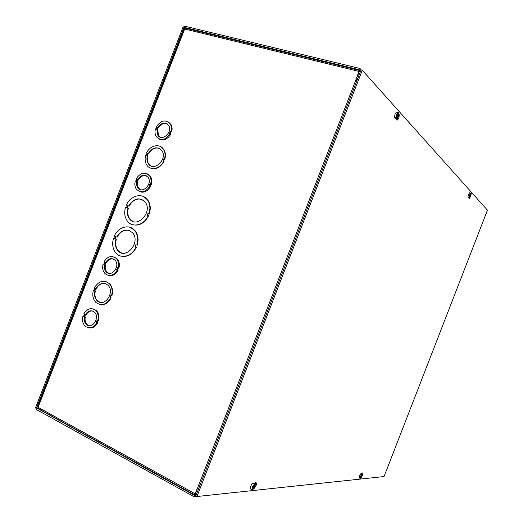 <?xml version="1.0" encoding="UTF-8"?>
<svg xmlns="http://www.w3.org/2000/svg" width="523" height="523" viewBox="0 0 523 523"><rect width="100%" height="100%" fill="white"/><g stroke="black" fill="none" stroke-linecap="round" stroke-linejoin="round"><path stroke-width="0.78" d="M356.902 80.653L355.96 79.646L357.176 79.947L360.87 70.435L360.968 69.539L360.007 68.487L184.684 26.176L182.952 27.314L35.682 407.43L36.192 409.444L193.961 496.7L195.89 495.837L199.57 486.338L198.472 485.743L194.451 495.379L36.558 407.92L183.926 27.549L185.299 28.222M382.797 476.688L382.176 476.754M198.472 485.743L199.851 485.625M355.96 79.646L359.497 69.801L184.227 27.353M115.008 238.697L115.786 236.697L116.727 237.069C121.624 229.427 126.958 228.074 132.718 233.003C141.001 242.463 125.631 260.402 117.812 250.51C115.335 247.405 114.714 243.594 115.949 239.076L116.335 239.207C115.106 243.725 115.727 247.536 118.198 250.641L121.486 252.91M115.949 239.076L116.335 239.207M116.165 236.847L115.4 238.834M116.727 237.069L117.113 237.207C120.238 231.558 124.356 229.336 129.462 230.538M114.504 238.488L115.276 236.488L114.341 236.115C118.263 226.792 129.697 223.687 134.856 230.721C137.765 234.716 138.405 239.514 136.791 245.11L135.823 244.725L135.039 246.751L136 247.144C132.11 256.283 121.12 259.395 115.89 253.001C112.648 248.955 111.87 243.993 113.563 238.115L114.504 238.488L113.563 238.115M136.196 244.875L135.418 246.889L136.379 247.274C132.378 254.668 127.089 257.578 120.519 256.009M135.039 246.751L135.418 246.889M136.791 245.11L137.163 245.248C138.785 239.652 138.144 234.86 135.235 230.865L134.856 230.721M130.672 227.531L135.235 230.865M136 247.144L136.379 247.274M148.212 215.626C144.178 225.145 132.502 228.185 127.455 221.216C124.605 217.28 123.977 212.573 125.585 207.088L126.533 207.441L127.305 205.441L126.363 205.088C130.417 195.406 142.537 192.366 147.493 199.976C150.029 203.839 150.532 208.383 149.003 213.593L148.029 213.227L147.238 215.26L148.584 215.783C144.309 223.543 138.758 226.446 131.927 224.491M127.305 205.461L126.363 205.088M143.479 196.55L147.865 200.139C150.402 204.003 150.905 208.54 149.369 213.75L148.395 213.384L147.617 215.398M163.679 161.136C160.254 168.922 150.376 171.099 146.747 164.987C145.008 162.156 144.668 158.861 145.74 155.102L146.388 155.324L147.159 153.324L146.512 153.102C149.938 145.231 160.084 143.047 163.634 149.539C165.209 152.324 165.484 155.514 164.464 159.116L163.797 158.894L163.013 160.914L164.039 161.326C160.254 167.798 155.573 169.975 149.996 167.85M147.133 153.383L146.512 153.102M160.823 146.708L163.993 149.735C165.569 152.52 165.843 155.71 164.823 159.306L164.157 159.084L163.398 161.045M113.975 256.885L117.204 258.865C119.264 261.369 119.819 264.488 118.871 268.214L117.453 267.711L116.668 269.731L117.309 269.999C113.596 275.758 109.477 276.942 104.953 273.549C102.756 271.025 102.142 267.841 103.116 263.991L103.744 264.252L104.522 262.252L103.894 261.984C107.686 256.126 111.863 255.002 116.426 258.617C118.486 261.127 119.041 264.246 118.093 267.979M118.205 268.011L117.446 269.96L118.087 270.234C115.518 274.693 112.229 276.412 108.209 275.386M168.413 122.009L171.08 124.651C172.211 126.788 172.407 129.227 171.675 131.953L171.008 131.744L170.282 133.613M170.184 133.555C165.438 140.321 160.764 141.275 156.161 136.418C154.926 134.241 154.697 131.737 155.455 128.9L156.109 129.109L156.887 127.102L156.233 126.899C161.045 120.042 165.758 119.152 170.374 124.219C171.505 126.363 171.701 128.802 170.969 131.535L170.302 131.325L169.517 133.345L170.89 133.973C167.51 139.451 163.509 141.105 158.887 138.948M194.87 495.026L38.65 408.849L38.074 407.332L195.301 493.915L355.712 80.339M359.765 70.513L355.699 80.326M147.473 173.93L150.408 176.382C151.84 178.676 152.147 181.363 151.337 184.436L150.683 184.201L149.924 186.155M149.82 186.103C145.466 192.503 140.975 193.536 136.366 189.195C134.81 186.868 134.457 184.109 135.3 180.925L135.941 181.161L136.719 179.154L136.078 178.925C140.504 172.427 145.034 171.466 149.676 176.022C151.108 178.323 151.415 181.01 150.604 184.083L149.944 183.854L149.166 185.874L150.552 186.45C147.506 191.529 143.766 193.222 139.347 191.523M92.996 308.877L96.291 310.472C98.827 313.055 99.573 316.454 98.546 320.664L97.108 320.207L96.33 322.227L96.958 322.521C93.643 327.843 89.799 329.13 85.419 326.378C82.726 323.802 81.908 320.338 82.967 315.99L83.588 316.278L84.366 314.271L83.745 313.983C87.138 308.55 91.054 307.321 95.487 310.296C98.023 312.878 98.775 316.278 97.742 320.501M97.853 320.527L97.134 322.39L97.762 322.684C95.461 326.777 92.44 328.496 88.714 327.823M111.242 295.639L110.484 297.6L111.124 297.881C108.268 303.111 104.476 305.314 99.743 304.491M93.434 290.088L94.062 290.363L94.833 288.363L94.212 288.088C98.599 280.988 103.6 279.491 109.229 283.597C112.053 286.794 112.811 290.847 111.51 295.763L110.869 295.475L110.092 297.502L110.726 297.783C106.457 304.726 101.547 306.308 96.003 302.536C92.944 299.333 92.094 295.188 93.434 290.088L94.088 290.298M105.881 281.544L109.621 283.708C112.445 286.898 113.203 290.951 111.902 295.861L111.51 295.763M110.092 297.502L110.484 297.6M110.726 297.783L111.124 297.881M95.781 288.781C99.383 283.126 103.443 281.956 107.96 285.264C115.446 292.18 104.26 308.125 97.141 300.764C94.702 298.202 93.99 294.874 95.003 290.781L94.382 290.507L95.153 288.506L96.18 288.886C98.461 284.793 101.488 283.035 105.26 283.61M94.382 290.507L95.408 290.886C94.388 294.972 95.101 298.3 97.54 300.856L100.239 302.386M95.003 290.781L95.408 290.886M95.532 288.67L94.781 290.605M355.437 80.261L356.843 80.81M199.904 485.475L198.505 484.932M199.204 485.677L199.348 485.305M356.32 80.562L356.464 80.182M184.011 29.144L185.345 28.203L186.11 28.275M359.138 71.455L184.652 29.013L38.074 407.332L37.689 406.802M195.301 493.915L195.576 495.412M148.14 153.651C152.775 146.963 157.416 146.041 162.052 150.886C167.785 159.515 153.468 172.512 148.231 163.529C146.852 161.274 146.564 158.646 147.368 155.651L146.715 155.436L147.493 153.435L148.506 153.84L147.493 153.435M147.859 153.625L147.107 155.566M147.368 155.651L147.734 155.841C146.93 158.835 147.218 161.463 148.597 163.719L150.918 165.902M159.777 148.604C155.292 147.002 151.533 148.754 148.506 153.84M164.464 159.116L164.823 159.306M163.797 158.894L164.157 159.084M128.769 205.99C133.96 198.054 139.458 196.772 145.244 202.139C153.023 212.083 136.771 229.179 129.495 218.83C127.324 215.816 126.821 212.207 127.991 207.997L127.043 207.638L127.821 205.637L129.148 206.154L127.821 205.637M128.2 205.794L127.429 207.781M127.991 207.997L128.37 208.154C127.2 212.358 127.704 215.966 129.874 218.98L133.045 221.451M142.119 199.498C136.81 197.995 132.482 200.217 129.148 206.154M149.003 213.593L149.369 213.75M148.029 213.227L148.395 213.384M114.753 257.133L114.347 257.048M169.119 122.441L168.746 122.264M148.205 174.29L147.819 174.146M93.8 309.06L93.388 309.008M85.445 314.741L84.726 316.598L85.347 316.886C84.628 320.168 85.275 322.776 87.302 324.711L89.139 325.698M92.466 310.976C89.845 310.799 87.733 312.1 86.125 314.885L85.308 314.715C87.962 310.669 90.963 309.779 94.317 312.041C100.416 317.049 92.296 329.974 86.485 324.548C84.465 322.613 83.811 320.004 84.53 316.716L83.909 316.428L84.687 314.421L85.308 314.715M85.347 316.886L84.53 316.716M84.726 316.598L83.909 316.428M97.134 322.39L96.33 322.227M97.762 322.684L96.958 322.521M83.647 316.127L82.967 315.99M105.613 262.696L104.862 264.631L105.489 264.899C104.829 267.796 105.319 270.188 106.967 272.078L108.797 273.307M113.275 258.931C110.412 258.506 108.071 259.833 106.267 262.892L105.483 262.657C108.444 258.284 111.654 257.473 115.106 260.232C120.702 265.906 111.445 277.903 106.182 271.849C104.535 269.96 104.038 267.56 104.705 264.658L104.07 264.396L104.848 262.389L105.483 262.657M105.489 264.899L104.705 264.658M104.862 264.631L104.07 264.396M117.446 269.96L116.668 269.731M118.087 270.234L117.309 269.999M103.77 264.187L103.116 263.991M146.518 175.872C143.289 174.989 140.602 176.323 138.445 179.853L137.699 179.5C141.164 174.643 144.649 173.956 148.153 177.441C152.906 183.933 142.158 194.51 137.804 187.685C136.647 185.953 136.353 183.887 136.921 181.507L137.667 181.854C137.098 184.233 137.392 186.293 138.549 188.032L140.203 189.542M137.797 179.624L137.046 181.566M138.445 179.853L137.699 179.5M136.921 181.507L136.281 181.278L137.052 179.271M136.693 179.219L136.078 178.925M151.337 184.436L150.604 184.083M150.683 184.201L149.944 183.854M167.301 123.873C163.895 122.689 160.992 124.01 158.6 127.834L157.881 127.416C161.64 122.277 165.268 121.65 168.759 125.533C172.995 132.391 161.515 142.191 157.704 135.019L157.103 129.423L157.822 129.841L158.423 135.431L159.901 137.039M157.946 127.632L157.227 129.495M158.6 127.834L157.881 127.416M157.103 129.423L156.449 129.214L157.227 127.207M156.835 127.246L156.233 126.899M171.675 131.953L170.969 131.535M171.008 131.744L170.302 131.325M470.707 196.23L469.36 198.439L468.667 197.315M468.817 197.916L469.138 197.491M359.759 478.199L359.268 478.015L359.268 475.865L361.001 473.544L362.426 472.955C362.988 473.132 362.903 474.1 362.158 475.865M398.572 112.844L399.056 113.955C399.467 116.341 398.872 118.388 397.277 120.094L396.127 119.584L395.198 116.897M396.205 119.78L397.225 118.512M253.707 483.481L255.767 482.448C257.074 483.651 256.486 485.684 254.008 488.541M255.263 484.573L255.492 482.52M384.052 476.551L196.962 496.517L362.276 70.252L487.456 210.174L384.052 476.551M362.276 70.252L361.053 69.958L195.864 495.909L196.962 496.517M253.341 488.822L252.406 489.613M252.779 487.521L253.047 486.828L254.054 486.638L254.453 484.167L252.145 487.083L252.276 489.757L253.622 487.75L252.962 487.116L253.603 487.528L252.779 487.521L253.086 486.835M251.596 489.482L252.099 489.685M253.361 488.783L254.596 487.338L253.596 486.874M254.453 484.167L254.067 483.716L254.838 484.135C255.669 485.847 254.943 487.711 252.661 489.718M254.838 484.135L254.681 485.364L254.355 485.266M254.596 487.338L254.681 485.364M251.635 489.391L251.105 489.168C250.223 489.149 250.086 488.214 250.707 486.37C251.517 484.52 252.406 483.487 253.38 483.265L253.93 483.625M254.714 485.246L254.381 485.069M397.009 117.453L397.369 117.544L397.147 117.27M397.369 117.544L396.656 118.525L396.009 118.172M395.924 118.401L395.663 118.113L396.395 118.237L397.774 116.152L397.29 114.955M397.388 117.505L398.657 115.988L398.441 114.073M396.395 118.237L396.663 114.544L397.944 112.687L398.572 112.648L398.206 115.04L397.428 114.642M398.905 115.491L399.056 113.955L398.905 115.491L397.369 118.427L396.656 118.525M398.833 112.935L398.716 114.079M395.748 118.244C394.499 118.348 394.29 116.969 395.12 114.099L396.467 112.151L397.441 112.504M398.389 112.582L397.8 112.628M397.572 115.655L398.657 115.988M361.04 477.741L360.36 478.362M360.818 476.734L361.648 476.08L361.936 474.211L360.412 476.394L360.288 478.44L361.321 476.924L360.818 476.734L361.04 476.218L361.857 476.63L361.864 475.087M359.87 478.238L360.262 478.434M361.053 477.715L361.857 476.63M361.936 474.211L361.426 473.91L362.151 474.191L362.178 475.806M362.367 474.877L361.308 477.617L360.51 478.421M362.151 474.191L362.06 475.126M361.641 476.721L360.988 476.322L361.641 476.721M469.863 196.779L469.366 197.406L469.719 194.772L470.792 193.177L470.955 194.046L470.667 195.131L470.249 194.791L470.059 195.327M470.066 196.838L469.517 197.57L468.981 197.328M468.935 197.452L469.366 197.406M470.079 196.811L470.948 195.563L470.929 194.223M470.249 194.791L470.419 195.837L469.942 196.674M471.014 193.281L471.079 195.118M471.216 193.517L470.478 196.674L469.517 197.57M471.158 193.34L471.086 194.216M468.824 197.348L468.569 197.295C467.902 197.328 467.876 196.36 468.51 194.393L469.634 192.726L470.014 192.876M470.988 193.164L470.439 193.039M470.066 195.295L470.948 195.563M36.558 407.92L37.963 407.992M38.022 408.339L36.649 408.267M185.024 28.438L183.926 27.549M254.681 486.743L254.453 487.299M254.152 487.469L253.191 486.841M398.519 115.923L398.31 116.492M398.121 116.23L397.794 116.106M398.408 115.596L397.258 115.406M398.036 115.184L397.29 115.06M361.916 476.198L361.759 476.603M470.857 195.524L470.7 195.929M470.844 195.36L470.099 195.21M470.635 195.125L470.164 195.027M196.753 496.399L195.386 496.543M360.968 69.539L361.419 70.043M118.198 250.641L117.812 250.51M109.621 283.708L109.229 283.597M97.54 300.856L97.141 300.764M359.523 70.455L185.345 28.203M184.05 29.04L37.649 406.901M148.597 163.719L148.231 163.529M163.993 149.735L163.634 149.539M129.874 218.98L129.495 218.83M147.865 200.139L147.493 199.976M87.302 324.711L86.485 324.548M96.291 310.472L95.487 310.296M106.967 272.078L106.182 271.849M117.204 258.865L116.426 258.617M138.549 188.032L137.804 187.685M150.408 176.382L149.676 176.022M158.423 135.431L157.704 135.019M171.08 124.651L170.374 124.219M469.36 198.439L468.948 198.315M397.277 120.094L396.218 119.813M254.067 483.716L253.38 483.265M397.944 112.687L396.467 112.151M397.192 115.361L397.447 114.687M361.556 473.877L361.001 473.544M470.792 193.177L469.634 192.726"/></g></svg>
